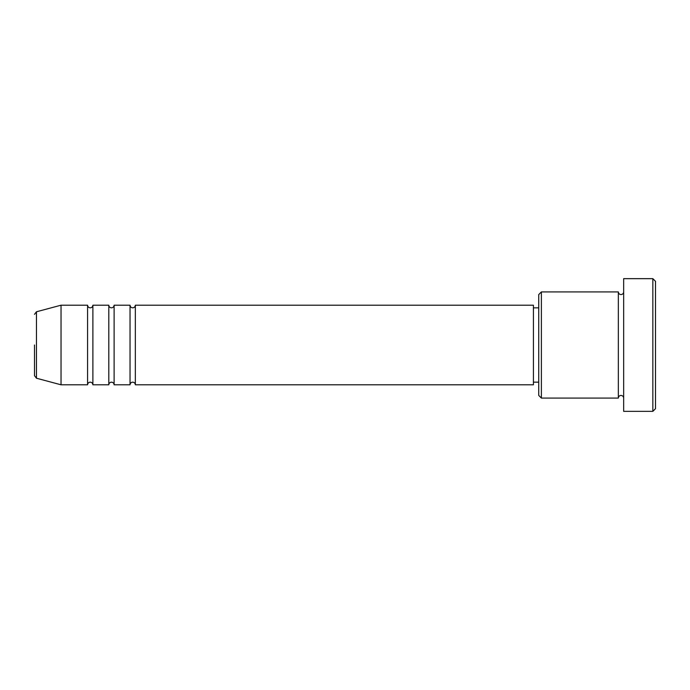 <?xml version="1.0" encoding="UTF-8"?>
<svg xmlns="http://www.w3.org/2000/svg" width="690" height="690" viewBox="0 0 690 690"><rect width="100%" height="100%" fill="white"/><g stroke="black" fill="none" stroke-linecap="round" stroke-linejoin="round"><path stroke-width="1.03" d="M34.5 345L34.5 375.662L34.5 345M135.344 305.196L135.344 384.804L533.422 384.804L533.422 305.196L135.344 305.196C135.188 306.809 134.3 307.688 132.696 307.844C131.083 307.688 130.194 306.809 130.039 305.196L130.039 384.804L114.117 384.804L114.117 305.196L130.039 305.196M108.804 305.196L108.804 384.804L92.883 384.804L92.883 305.196L108.804 305.196C108.968 306.809 109.848 307.688 111.461 307.844C113.074 307.688 113.962 306.809 114.117 305.196M87.578 305.196L87.578 384.804L61.039 384.804L61.039 305.196L87.578 305.196C87.734 306.809 88.622 307.688 90.235 307.844C91.839 307.688 92.727 306.809 92.883 305.196M541.383 398.078L538.735 395.422L538.735 294.578L541.383 291.922L541.383 398.078L618.343 398.078L618.343 291.922C618.507 293.535 619.387 294.423 621 294.578C622.613 294.423 623.493 293.535 623.657 291.922M652.843 278.656L655.5 281.304L655.5 408.696L652.843 411.344L652.843 278.656L623.657 278.656L623.657 411.344L652.843 411.344M61.039 305.196L36.467 311.777L36.467 378.224L34.5 375.662M533.422 382.156L538.735 382.156M36.467 378.224L61.039 384.804M541.383 291.922L618.343 291.922M533.422 307.844L538.735 307.844M623.657 398.078C623.493 396.465 622.613 395.577 621 395.422C619.387 395.577 618.507 396.465 618.343 398.078M92.883 384.804C92.727 383.192 91.839 382.312 90.235 382.156C88.622 382.312 87.734 383.192 87.578 384.804M114.117 384.804C113.962 383.192 113.074 382.312 111.461 382.156C109.848 382.312 108.968 383.192 108.804 384.804M135.344 384.804C135.188 383.192 134.3 382.312 132.696 382.156C131.083 382.312 130.194 383.192 130.039 384.804M36.467 311.777L34.5 314.338"/></g></svg>
